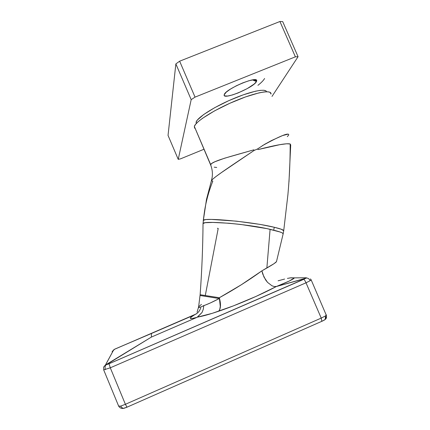 <?xml version="1.0" encoding="UTF-8"?>
<svg xmlns="http://www.w3.org/2000/svg" width="430" height="430" viewBox="0 0 430 430"><rect width="100%" height="100%" fill="white"/><g stroke="black" fill="none" stroke-linecap="round" stroke-linejoin="round"><path stroke-width="0.64" d="M256.452 81.571L252.464 79.91L256.452 81.571L254.205 84.022L247.25 88.602L238.139 92.934L232.286 94.998L227.599 96.04L224.772 95.885L224.213 95.352L224.272 94.535C225.583 89.031 257.995 75.341 256.683 80.845L256.452 81.571C253.759 87.661 222.229 100.582 224.202 94.767L226.25 92.154L230.464 89.091L236.28 85.817L242.783 82.877L248.9 80.743L253.641 79.76L256.275 80.061L256.678 80.679L256.452 81.571M179.638 61.194L175.865 63.898L168.039 135.396L175.865 63.898L191.183 99.647L178.235 159.358L180.535 158.842L203.933 149.264L180.535 158.842L178.235 159.358L168.039 135.396L178.235 159.358L191.183 99.647L175.865 63.898L179.638 61.194L279.925 21.5L179.638 61.194L195.048 97.126L191.183 99.647L195.048 97.126L179.638 61.194M282.693 21.597L279.925 21.5L295.383 56.83L195.048 97.126L295.383 56.83L279.925 21.5L282.693 21.597L298.065 56.706L295.383 56.83L298.065 56.706L282.693 21.597M271.997 96.433L298.065 56.706L271.997 96.433M264.6 78.496C263.488 80.431 261.268 82.71 257.935 85.333M256.011 80.593L255.802 79.856M200.133 294.674L198.526 307.552L200.122 307.24L210.41 302.93L219.241 298.538L200.127 295.501L200.133 294.7C201.874 270.835 202.842 247.126 203.03 223.578L203.03 223.874M283.133 233.925L283.692 230.91C283.902 230.007 280.758 228.792 274.27 227.271L273.711 230.206C280.064 231.759 283.214 232.974 283.155 233.855L282.252 232.888L279.882 231.947L267.025 228.636L240.714 224.449L229.013 223.251L212.888 222.428L205.169 222.708L203.035 223.573C202.234 220.52 246.417 223.702 270.094 229.324L266.863 268.019L270.094 229.324L273.711 230.206L274.27 227.271L281.193 229.212L283.703 230.722M205.357 295.141L218.209 228.427L217.408 228.282M200.208 294.733L219.338 297.732L219.241 298.538L200.127 295.501L200.208 294.733L219.338 297.732L241.397 284.708L261.908 270.83L273.969 263.708L276.474 261.639M288.981 181.842L290.712 144.921L290.18 143.969C290.202 160.809 289.444 177.719 287.906 194.709C289.444 177.719 290.202 160.809 290.18 143.969L286.552 143.776L279.656 144.711L258.193 149.543L257.36 149.065L264.627 144.319L271.524 140.546L282.58 135.557L288.272 134.106M203.239 220.622L203.954 215.511C205.303 204.105 208.26 192.629 212.823 181.089L211.393 180.799C211.608 178.627 233.995 163.943 254.157 150.419L257.36 149.065L254.157 150.419L221.332 172.656L215.844 176.633L212.404 179.46L211.393 180.804L206.502 199.359L203.352 220.353L205.846 219.558L211.495 219.413L236.43 221.16L260.075 224.395L274.27 227.271C252.861 221.875 203.508 217.36 203.352 220.353L203.239 220.611M262.359 145.673C280.193 135.869 288.987 132.3 288.745 134.972L287.304 136.643M195 128.382L194.564 127.995L194.344 126.458L195.607 124.275L198.364 121.513L202.546 118.271L214.586 110.854L229.83 103.275L245.595 96.895L259.043 92.858L264.16 91.939L267.922 91.789L270.212 92.396L270.97 94.068C272.039 89.359 255.597 92.294 234.689 101.152C213.791 109.956 195.349 121.771 194.344 126.458L210.571 164.781L194.344 126.458L210.657 164.593L212.081 163.25L214.957 161.723L224.605 158.202L253.899 149.817L254.125 150.35M211.442 180.632L212.119 177.558C212.759 173.156 212.243 168.893 210.571 164.781L211.087 166.136L210.657 164.593C212.044 161.132 232.318 155.993 253.899 149.817M216.736 167.474L214.226 167.179M287.407 278.398L291.115 277.785L294.41 277.861C293.583 279.161 287.665 282.026 276.662 286.45L305.923 278.178L306.429 277.78L294.41 277.861L289.374 280.978L276.345 286.525L256.065 296.394L233.431 305.864L212.275 313.325L197.488 317.12L151.403 337.072L151.462 333.476L114.74 349.149L113.676 349.88L105.522 364.962L151.403 337.072L106.441 364.678L108.301 364.076L305.531 278.436L276.662 286.45L274.232 286.52L271.975 285.789L267.541 282.376L265.584 279.871L262.698 273.964L261.908 270.83L266.863 268.019C272.803 264.6 276.001 262.488 276.452 261.676M126.291 407.527L122.792 408.43L120.454 406.183L118.594 405.995L120.454 406.183L125.399 404.302L110.29 367.811L306.015 282.806L321.226 318.092L125.399 404.302L110.29 367.811L103.662 369.881L110.29 367.811L109.037 363.769L106.441 364.678C105.081 365.495 104.716 367.15 105.334 369.633C104.716 367.15 105.081 365.495 106.441 364.678L105.501 364.898L103.587 367.118L105.501 364.898L113.676 349.88L112.096 351.708L114.74 349.149L194.731 314.781L197.633 312.916L199.482 310.734L200.875 307.746M278.086 280.801L284.628 279.059M196.44 313.852L114.428 349.337L196.44 313.852M151.403 337.072L197.048 317.329L192.339 318.458L190.35 318.394L191.06 317.19L194.301 314.97L151.462 333.476L151.403 337.072M296.576 277.844L306.429 277.78L305.923 278.178C307.493 277.721 308.944 278.543 310.272 280.645C308.944 278.543 307.493 277.721 305.923 278.178L303.731 279.344C304.349 279.656 305.112 280.812 306.015 282.806C305.112 280.812 304.349 279.656 303.731 279.344L109.037 363.769L110.29 367.811L306.015 282.806L310.272 280.645L311.153 279.855L310.449 278.909L311.159 279.855L310.272 280.645L306.015 282.806L321.226 318.092L325.494 315.926L325.252 319.388L322.521 321.043M324.064 320.253L325.123 319.544C325.913 318.625 326.037 317.415 325.494 315.926L321.226 318.092L321.839 321.355L321.226 318.092L125.399 404.302L127.027 407.215L125.399 404.302L120.454 406.183L123.023 408.478L124.829 408.022L123.98 408.285M198.466 307.321L198.45 307.428C198.552 307.907 200.326 307.3 203.772 305.596L203.309 309.197L202.046 312.465L197.048 317.329C189.114 319.501 188.2 318.716 194.301 314.97L194.731 314.781M257.36 149.065L258.193 149.543C276.06 144.948 286.724 143.088 290.18 143.969M261.908 270.83L263.945 277.017L267.541 282.376L271.975 285.789L274.232 286.52L276.345 286.525C260.333 295.023 237.677 304.811 218.639 311.239C220.826 308.804 221.063 304.306 219.338 297.732C234.554 289.342 248.744 280.371 261.908 270.83M218.832 311.057L219.778 309.347L220.273 306.396L219.338 297.732L220.267 302.091L220.466 306.047L219.907 309.208L218.832 311.057M201.45 304.386C199.482 305.977 198.483 306.988 198.45 307.428L197.08 312.223M197.488 317.12L202.046 312.465L203.309 309.197L203.772 305.596C207.475 304.386 212.635 302.032 219.241 298.538C220.805 304.768 220.601 308.998 218.639 311.239C209.593 314.308 202.546 316.27 197.488 317.12M325.494 315.926L326.214 314.744L325.494 315.926M103.587 367.123L103.737 370.031L118.718 406.264L120.051 407.737M326.069 314.695L311.223 280.011M289.804 277.887L294.41 277.861M196.241 123.544L196.107 122.163L197.289 120.11L203.686 114.52L214.72 107.672L228.669 100.711L243.1 94.885L255.452 91.208L260.166 90.381L263.654 90.257L265.81 90.827L266.536 91.757C265.907 88.118 250.179 91.37 231.609 99.416C213.038 107.419 197.096 117.841 196.107 122.163L196.429 123.345M253.791 79.749L256.683 80.845M224.422 94.224L224.202 94.767M203.03 223.578L203.954 215.511M283.692 230.905L287.906 194.709M276.469 261.666L283.155 233.855M118.718 406.264C119.975 407.903 121.335 408.624 122.792 408.43M123.023 408.478L126.909 407.215L322.005 321.231L325.123 319.544M325.252 319.388C326.418 318.684 326.779 317.222 326.338 315.007"/></g></svg>
